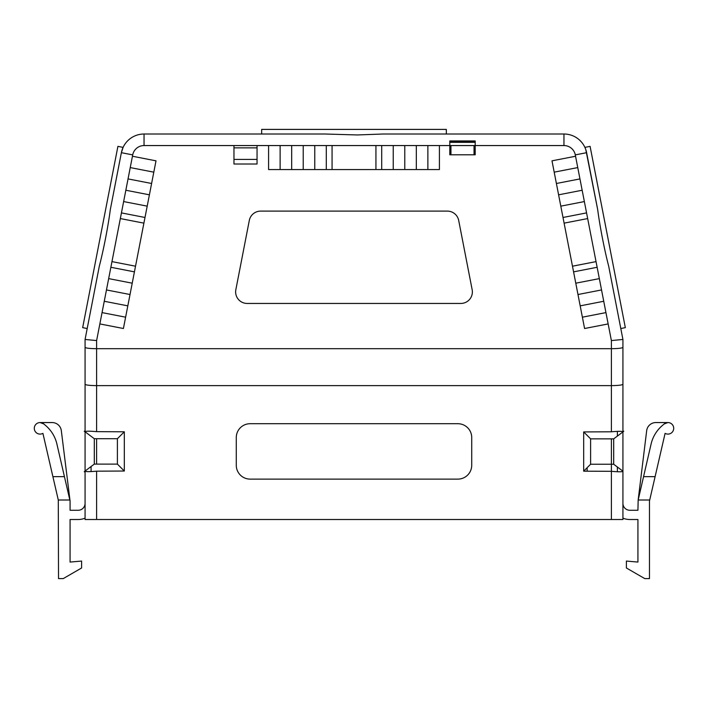 <?xml version="1.0" encoding="UTF-8"?>
<svg xmlns="http://www.w3.org/2000/svg" width="708" height="708" viewBox="0 0 708 708"><rect width="100%" height="100%" fill="white"/><g stroke="black" fill="none" stroke-linecap="round" stroke-linejoin="round"><path stroke-width="1.06" d="M622.474 312.918L592.959 161.097M623.721 431.19L622.925 431.791C622.226 431.172 618.376 431.172 611.385 431.791L611.385 385.621L96.615 385.621L96.615 348.69L611.385 348.69L611.385 340.566L622.925 339.459L622.925 347.336C622.226 348.159 618.376 348.61 611.385 348.69L611.385 385.621C618.376 385.541 622.226 385.09 622.925 384.276L622.925 471.174L613.694 464.244L590.605 464.244L583.684 471.174L611.385 471.316L611.385 519.513L85.075 519.513L85.075 339.459L99.315 266.19C103.474 250.296 108.174 226.268 110.315 209.586L121.378 152.689A23.081 23.081 0 0 1 144.043 134.016L325.167 134.016L357.381 134.954L382.833 134.016L563.957 134.016A23.081 23.081 0 0 1 586.622 152.689L597.685 209.586L585.781 149.565M85.075 431.65C85.765 431.03 89.606 431.03 96.615 431.65L96.615 385.621C89.624 385.541 85.774 385.09 85.075 384.276M622.925 347.336L622.925 384.276M99.855 323.928L132.449 156.247L156.008 160.831L123.413 328.512L99.855 323.928L96.615 340.566L96.615 348.69C89.624 348.61 85.774 348.159 85.075 347.336M96.615 340.566L85.075 339.459L85.075 431.791M460.828 303.449L247.172 303.449A11.54 11.54 0 0 1 235.844 289.705L249.304 220.453A11.54 11.54 0 0 1 260.632 211.108L447.368 211.108A11.54 11.54 0 0 1 458.695 220.453L472.156 289.705A11.54 11.54 0 0 1 460.828 303.449M257.048 164.017L233.967 164.017L233.967 145.556L257.048 145.556L257.048 164.017L257.048 159.406L233.967 159.406L233.967 164.017L257.048 164.017M268.589 150.167L268.589 169.557L268.589 145.556L439.411 145.556L439.411 169.557L268.589 169.557L280.129 169.557L280.129 145.556L275.518 145.556M431.252 145.556L427.871 145.556L427.871 169.557L427.871 145.556L439.411 145.556L439.411 169.557L427.871 169.557M291.678 169.557L291.678 145.556L303.219 145.556L303.219 169.557M422.101 145.556L416.322 145.556L416.322 169.557M404.781 169.557L404.781 145.556L416.322 145.556L404.781 145.556M381.701 169.557L381.701 145.556L393.241 145.556L393.241 169.557M314.759 169.557L314.759 145.556L326.299 145.556L326.299 169.557M586.569 212.896L563.002 217.48M573.568 271.863L597.136 267.279L573.568 271.863M605.951 312.6L582.383 317.184L605.951 312.6M603.747 301.272L580.179 305.856M577.976 294.519L601.543 289.944M599.34 278.616L575.772 283.191M551.992 160.831L575.551 156.247L608.145 323.928L584.587 328.512L551.992 160.831L554.196 172.159L577.755 167.584M582.162 190.24L558.594 194.824M556.391 183.487L579.958 178.912M471.723 437.562A13.85 13.85 0 0 0 457.872 423.711L250.128 423.711A13.85 13.85 0 0 0 236.277 437.562L236.277 465.262A13.85 13.85 0 0 0 250.128 479.112L457.872 479.112A13.85 13.85 0 0 0 471.723 465.262L471.723 437.562M46.285 426.074L43.816 423.95A5.77 5.77 0 0 0 35.4 431.73A5.77 5.77 0 0 0 42.905 433.349L52.896 476.652L64.437 476.652L56.737 443.341M43.816 423.95L40.117 422.561L52.153 422.561A9.231 9.231 0 0 1 61.322 430.668L70.074 501.043L70.074 510.273L78.154 510.273A6.921 6.921 0 0 0 85.075 503.353L85.075 471.032M56.914 444.075A34.621 34.621 0 0 0 45.719 425.579M85.075 519.513L85.075 518.159A18.47 18.47 0 0 1 78.154 519.513L70.074 519.513L70.074 562.072L81.615 561.063L81.615 567.984L63.224 578.604L58.525 578.604L58.286 500.007L69.835 500.007L64.437 476.652M58.286 500.007L52.896 476.652M96.615 519.513L96.615 471.174C89.624 471.794 85.774 471.794 85.075 471.174L84.279 471.776M611.385 519.513L622.925 519.513L622.925 471.316C622.235 471.935 618.394 471.935 611.385 471.316L611.385 438.854M597.685 209.586C599.782 225.887 604.428 249.924 608.685 266.19L622.925 339.459L620.801 328.53L625.332 327.645L620.801 328.53M585.649 149.193L584.896 147.379L590.091 146.37L625.332 327.645M94.306 464.112L84.279 471.634L94.314 464.112L94.306 438.721L94.306 464.112L117.395 464.112L117.395 438.721L124.316 431.791L96.615 431.65M94.314 438.721L84.279 431.19L94.306 438.721L117.395 438.721M82.668 327.645L87.199 328.53L82.668 327.645L117.909 146.37L123.103 147.379L121.378 152.689L132.706 154.893L132.449 156.247M117.395 464.112L124.316 471.032L124.316 431.791M96.615 471.174L124.316 471.032M611.385 431.791L583.684 431.933L583.684 471.174M590.605 464.244L590.605 438.854L583.684 431.933M613.694 438.854L623.721 431.331L613.686 438.854L613.686 464.244L613.694 438.854L590.605 438.854M261.668 129.396L261.668 134.016L261.668 129.396L446.332 129.396L446.332 134.016L382.833 134.016M475.192 145.556L475.192 154.787L449.801 154.787L449.801 140.936L475.192 140.936L475.192 145.556L563.957 145.556L563.957 134.016L446.332 134.016L446.332 129.396M560.798 206.152L584.365 201.568M123.413 328.512L125.617 317.184L102.049 312.6L104.253 301.272L127.821 305.856L130.024 294.519L106.457 289.944L108.66 278.616L132.228 283.191L134.431 271.863L110.864 267.279L111.961 261.615L135.529 266.199M121.431 212.896L144.998 217.48L121.431 212.896L111.961 261.615M130.245 167.584L153.804 172.159L130.245 167.584L128.042 178.912L151.609 183.487L149.406 194.824L125.838 190.24L123.634 201.568L147.202 206.152L144.998 217.48M131.122 163.052L101.173 317.131M393.241 145.556L381.701 145.556M326.299 145.556L314.759 145.556M303.219 145.556L291.678 145.556M268.589 145.556L257.048 145.556L257.048 147.866L233.967 147.866M257.048 145.556L144.043 145.556A11.54 11.54 0 0 0 132.706 154.893M450.775 154.787L450.952 145.556L563.957 145.556A11.54 11.54 0 0 1 575.294 154.893L576.878 163.052M474.033 147.866L474.21 154.787M587.144 471.174L587.144 467.714M664.184 423.95L662.281 425.579A34.621 34.621 0 0 0 651.086 444.075L643.563 476.652L655.104 476.652L665.095 433.349A5.77 5.77 0 0 0 671.857 424.092A5.77 5.77 0 0 0 664.184 423.95L667.883 422.561L655.847 422.561A9.231 9.231 0 0 0 646.678 430.668L638.165 500.007L643.563 476.652M91.075 471.581L91.075 466.537M87.199 328.53L85.075 339.459M96.615 464.112L96.615 438.721M655.104 476.652L649.475 501.043L649.475 578.604L644.776 578.604L626.385 567.984L626.385 561.063L637.926 562.072L637.926 519.513L629.846 519.513A18.47 18.47 0 0 1 622.925 518.159M649.714 500.007L638.165 500.007L637.926 510.273L629.846 510.273A6.921 6.921 0 0 1 622.925 503.353M662.281 425.579L661.715 426.074M651.263 443.341L651.086 444.075M617.385 431.791L617.385 436.084M617.385 467.015L617.385 471.732M590.091 146.37L584.896 147.379M123.103 147.379L117.909 146.37M144.043 134.016L261.668 134.016L144.043 134.016L144.043 145.556M153.804 172.159L156.008 160.831M582.383 317.184L584.587 328.512M606.827 317.131L611.385 340.566M449.801 141.857L475.192 141.857M449.801 142.326L475.192 142.326M276.748 145.556L280.129 145.556M439.411 145.556L450.952 145.556L450.952 154.787M474.033 154.787L474.033 145.556L563.957 145.556M332.07 145.556L332.07 169.557M375.93 169.557L375.93 145.556M587.667 218.568L564.099 223.144M572.471 266.199L596.039 261.615M586.622 152.689L575.294 154.893L575.551 156.247M143.901 223.144L120.333 218.568M85.075 431.933L84.279 431.331L85.075 431.933"/></g></svg>
